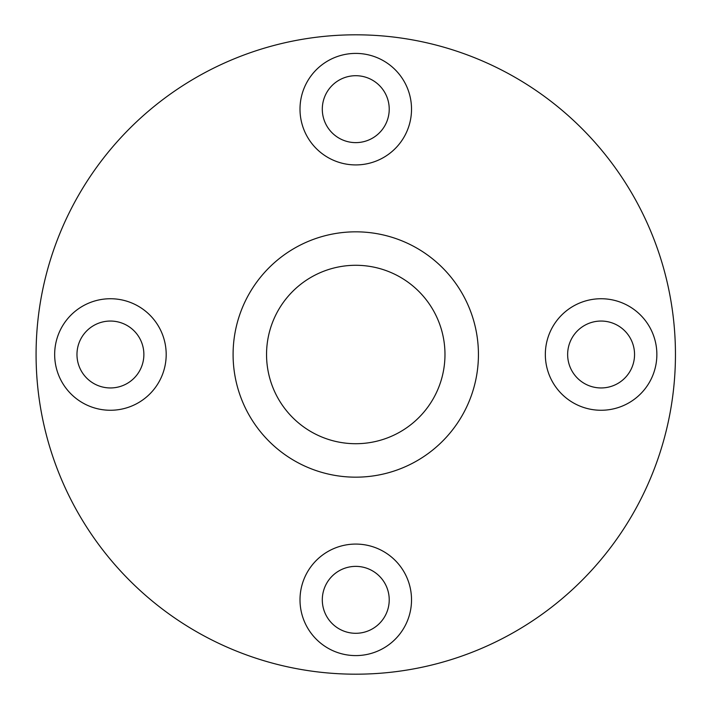 <?xml version="1.0" encoding="UTF-8"?>
<svg xmlns="http://www.w3.org/2000/svg" width="709" height="709" viewBox="0 0 709 709"><rect width="100%" height="100%" fill="white"/><g stroke="black" fill="none" stroke-linecap="round" stroke-linejoin="round"><path stroke-width="1.06" d="M36.079 354.5A319.679 319.679 0 0 1 515.603 77.644A319.679 319.679 0 0 1 515.603 631.356A319.679 319.679 0 0 1 36.079 354.5M233.093 354.5A122.666 122.666 0 0 1 417.096 248.265A122.666 122.666 0 0 1 417.096 460.735A122.666 122.666 0 0 1 233.093 354.5M411.521 109.159A55.754 55.754 0 0 0 355.758 53.405A55.754 55.754 0 0 0 300.004 109.159A55.754 55.754 0 0 0 355.758 164.922A55.754 55.754 0 0 0 411.521 109.159M54.664 354.5A55.754 55.754 0 0 1 138.299 306.208A55.754 55.754 0 0 1 138.299 402.792A55.754 55.754 0 0 1 54.664 354.5M300.004 599.841A55.754 55.754 0 0 1 383.64 551.549A55.754 55.754 0 0 1 383.64 648.123A55.754 55.754 0 0 1 300.004 599.841M545.336 354.5A55.754 55.754 0 0 1 628.972 306.208A55.754 55.754 0 0 1 628.972 402.792A55.754 55.754 0 0 1 545.336 354.5M266.549 354.5A89.21 89.21 0 0 1 400.363 277.237A89.21 89.21 0 0 1 400.363 431.763A89.21 89.21 0 0 1 266.549 354.5M322.303 109.159A33.456 33.456 0 0 1 372.491 80.188A33.456 33.456 0 0 1 372.491 138.14A33.456 33.456 0 0 1 322.303 109.159M567.643 354.5A33.456 33.456 0 0 1 617.823 325.528A33.456 33.456 0 0 1 617.823 383.472A33.456 33.456 0 0 1 567.643 354.5M322.303 599.841A33.456 33.456 0 0 1 372.491 570.86A33.456 33.456 0 0 1 372.491 628.812A33.456 33.456 0 0 1 322.303 599.841M76.971 354.5A33.456 33.456 0 0 1 127.15 325.528A33.456 33.456 0 0 1 127.15 383.472A33.456 33.456 0 0 1 76.971 354.5"/></g></svg>
